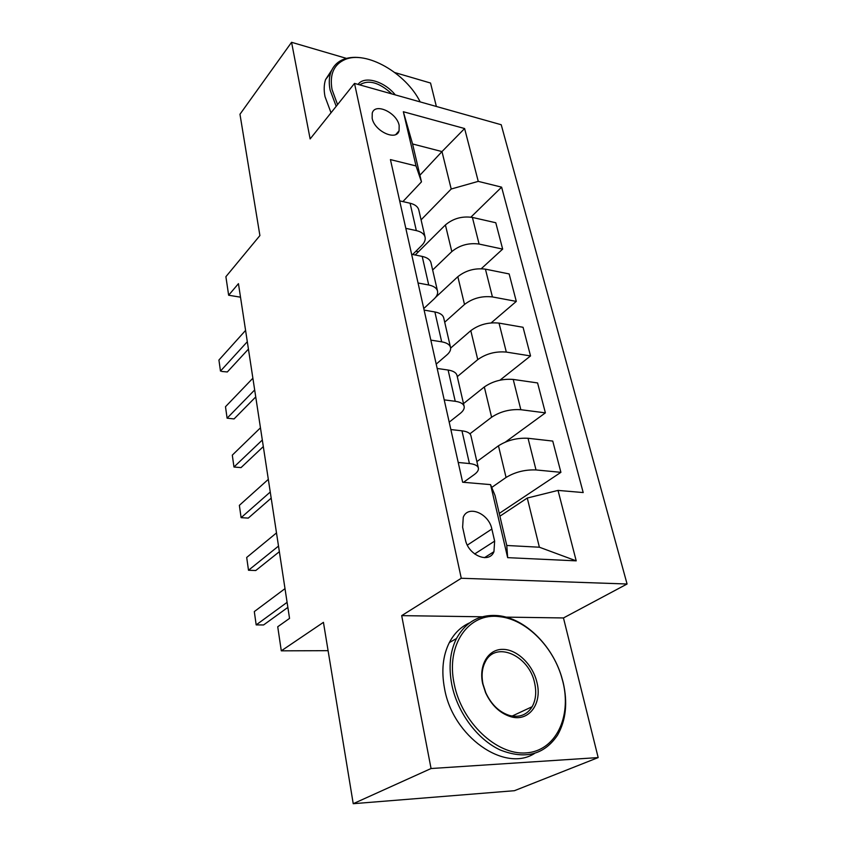 <?xml version="1.0" encoding="UTF-8"?>
<svg xmlns="http://www.w3.org/2000/svg" width="846" height="846" viewBox="0 0 846 846"><rect width="100%" height="100%" fill="white"/><g stroke="black" fill="none" stroke-linecap="round" stroke-linejoin="round"><path stroke-width="1.27" d="M372.155 118.239C374.408 131.257 396.457 141.377 399.079 130.781L399.164 125.441C396.837 112.56 374.947 102.408 372.24 113.142L372.155 118.239M436.367 106.469L430.54 83.035L394.849 72.576M627.076 584.004L501.223 124.743L354.506 83.405L461.271 578.262L627.076 584.004L563.468 617.95L506.035 617.125M482.294 616.787L401.691 615.634L431.058 768.528L598.175 757.582L563.468 617.95M598.175 757.582L514.421 790.703L353.226 803.7L323.436 622.349L281.295 650.838L328.089 650.669M346.458 58.385L291.574 42.3L239.968 114.252L259.902 235.569L225.893 276.695L228.642 295.233L240.518 297.189M431.058 768.528L353.226 803.7M281.295 650.838L277.731 626.759L289.544 618.394L238.445 283.653L228.642 295.233M494.646 541.123L491.854 529.036C488.893 513.437 467.986 504.65 463.259 517.266L462.625 527.227L465.332 539.505C468.187 555.336 489.189 564.102 493.948 551.687L494.646 541.123L474.648 553.971M558.022 490.405L576.211 560.856L507.653 557.651L490.564 484.621L495.037 495.46L506.775 545.48L539.378 547.214L527.27 498.04L558.022 490.405L583.201 492.562L501.615 187.156L470.905 217.147M419.912 175.228L441.982 151.582L412.573 143.968L421.467 181.869L416.021 165.943L390.429 159.598L462.646 482.231L490.564 484.621M416.021 165.943L403.341 111.735L464.613 128.539L478.254 181.372L501.615 187.156M401.691 615.634L461.271 578.262M291.574 42.3L310.133 138.934L354.506 83.405M421.467 181.869L402.908 201.591M405.816 228.346L416.327 230.598C421.308 231.762 424.227 233.951 425.083 237.176C425.623 239.873 424.533 242.612 421.816 245.372L412.668 254.487M418.051 282.987L428.721 284.996C433.787 286.033 436.716 288.074 437.53 291.13C438.038 293.689 436.885 296.301 434.072 298.966L423.772 308.547M430.836 340.113L441.675 341.826C446.815 342.725 449.765 344.608 450.537 347.473C451.013 349.884 449.786 352.37 446.878 354.929L436.208 364.118M444.213 399.872L455.233 401.29C460.446 402.04 463.418 403.743 464.147 406.397C464.57 408.639 463.27 410.976 460.256 413.408L449.205 422.154M458.225 462.476L469.424 463.545C474.712 464.126 477.704 465.638 478.381 468.06C478.762 470.112 477.387 472.28 474.246 474.585L463.534 482.305M499.901 516.197L527.27 498.04M491.727 487.444L506.067 477.461C515.024 472.047 525.006 469.541 536.015 469.942L560.909 472.332L499.256 513.416M476.89 461.599L498.463 445.8C507.262 440.237 517.118 437.731 528.041 438.281L552.745 441.073L560.909 472.332M469.89 433.829L491.6 417.237C500.261 411.537 510.011 409.02 520.84 409.707L545.384 412.859L505.464 442.014M463.502 403.605L484.324 386.96C492.837 381.123 502.471 378.617 513.215 379.431L537.58 382.942L545.384 412.859M457.274 376.65L477.757 359.624C486.133 353.67 495.661 351.153 506.32 352.084L530.537 355.933L499.965 380.182M450.632 348.087L470.799 330.649C479.037 324.557 488.438 322.051 499.024 323.109L523.061 327.286L530.537 355.933M444.71 322.21L464.507 304.465C472.618 298.268 481.924 295.762 492.425 296.925L516.303 301.398L491.188 322.876M435.51 297.454L457.834 276.684C465.818 270.392 475.018 267.875 485.424 269.155L509.144 273.935L516.303 301.398M432.655 269.99L451.806 251.59C459.664 245.192 468.769 242.675 479.1 244.06L502.661 249.105L481.279 268.7M415.175 254.995L445.408 224.951C453.139 218.458 462.138 215.952 472.396 217.422L495.788 222.752L502.661 249.105M421.075 219.854L451.204 189.018L441.982 151.582L464.613 128.539M450.855 429.557L461.958 430.815C467.214 431.481 470.196 433.089 470.894 435.648L478.381 468.06M437.181 368.454L448.105 370.03C453.276 370.865 456.248 372.663 456.999 375.434L464.147 406.397M424.11 310.091L434.876 311.963C439.962 312.935 442.913 314.902 443.706 317.863L450.537 347.473M411.621 254.276L422.207 256.412C427.23 257.512 430.159 259.637 430.984 262.778L437.53 291.13M478.254 181.372L451.204 189.018M418.421 251.77L415.915 251.251M399.661 200.862L410.088 203.23C415.037 204.457 417.945 206.72 418.812 210.02L425.083 237.176M506.775 545.48L507.653 557.651M539.378 547.214L576.211 560.856M403.341 111.735L412.573 143.968M287.09 602.341L256.179 624.898L254.308 611.584L285.007 588.636M256.179 624.898L263.571 624.961L287.862 607.396M278.503 546.093L248.502 570.257L246.694 557.461L276.494 532.917M248.502 570.257L255.767 570.511L279.36 551.698M270.255 492.023L241.099 517.667L239.365 505.348L268.319 479.354M241.099 517.667L248.269 518.101L271.185 498.125M262.313 440.015L233.972 467.013L232.301 455.137L260.452 427.822M233.972 467.013L241.036 467.605L263.318 446.582M254.678 389.953L227.109 418.188L225.491 406.725L252.88 378.215M227.109 418.188L234.056 418.929L255.735 396.933M454.27 684.277C461.694 722.135 496.422 755.203 525.916 752.919C555.536 751.195 571.811 717.144 562.939 681.929L561.332 676.123C551.952 645.086 525.176 619.187 499.584 616.681C469.022 612.208 445.482 644.314 454.27 684.277M563.15 682.394C567.846 702.688 565.974 720.295 557.514 735.206C544.179 754.822 525.08 759.74 500.187 749.968C477.334 739.415 457.485 712.596 451.849 684.837C448.454 667.039 449.987 651.6 456.48 638.529C465.892 621.641 479.841 614.016 498.336 615.655C524.531 618.236 551.899 644.715 561.501 676.462L563.15 682.394M482.664 683.663C478.582 665.083 488.216 649.22 502.64 649.358C517.001 649.22 532.843 664.554 536.956 682.489C542.476 703.608 528.877 722.251 510.709 716.699C499.849 713.252 491.484 705.268 485.604 692.747L482.664 683.663M534.63 683.029C529.205 655.407 495.545 640.475 485.287 661.858C482.04 668.15 481.289 675.573 483.024 684.16L485.816 692.779C491.389 704.665 499.33 712.237 509.641 715.515C519.529 717.82 527.026 714.891 532.145 706.717C535.814 700.033 536.639 692.134 534.63 683.029M534.461 753.511C504.322 772.8 452.737 736.401 444.562 688.676C441.231 670.984 442.818 655.629 449.321 642.611C454.196 633.337 460.922 626.77 469.509 622.91M531.373 707.076L530.928 708.599M420.176 101.911C406.027 73.2 366.233 50.2 344.957 59.558C333.768 64.486 329.454 74.49 332.034 89.56L337.565 104.608M336.19 106.321L330.13 90.12C328.851 83.733 329.009 78.044 330.596 73.052C332.806 66.527 337.078 61.97 343.413 59.389C349.155 57.158 355.838 56.745 363.473 58.152M358.059 84.41C364.34 75.368 384.317 81.205 395.294 94.9M391.846 93.927C379.368 82.4 368.634 79.376 359.645 84.864M331.029 112.793L325.023 96.656C323.764 90.279 323.933 84.6 325.541 79.619L331.907 69.848M247.307 341.721L220.478 371.087L218.924 360.036L245.583 330.405M221.694 371.447L227.331 371.965L221.694 371.447M248.438 349.091L227.331 371.965M498.463 445.8L506.067 477.461M484.324 386.96L491.6 417.237M470.799 330.649L477.757 359.624M457.834 276.684L464.507 304.465M445.408 224.951L451.806 251.59M528.041 438.281L536.015 469.942M461.958 430.815L469.424 463.545M448.105 370.03L455.233 401.29M513.215 379.431L520.84 409.707M434.876 311.963L441.675 341.826M499.024 323.109L506.32 352.084M422.207 256.412L428.721 284.996M485.424 269.155L492.425 296.925M410.088 203.23L416.327 230.598M472.396 217.422L479.1 244.06M467.341 545.12L491.854 529.036M395.854 134.472L399.079 130.781M484.483 557.673L493.948 551.687M449.321 642.611L456.48 638.529M532.145 706.717L512.126 716.065M509.641 715.515L510.709 716.699M499.584 616.681L498.336 615.655M325.541 79.619L330.596 73.052M344.957 59.558L343.413 59.389"/></g></svg>
